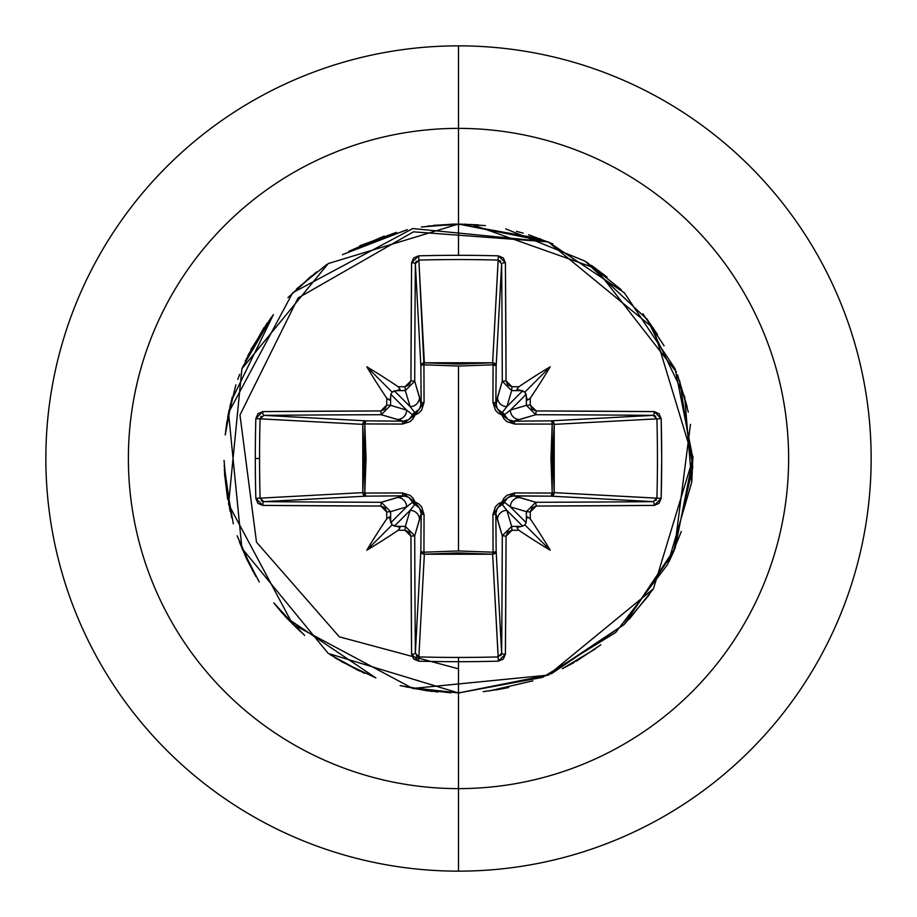 <?xml version="1.0" encoding="UTF-8"?>
<svg xmlns="http://www.w3.org/2000/svg" width="917" height="917" viewBox="0 0 917 917"><rect width="100%" height="100%" fill="white"/><g stroke="black" fill="none" stroke-linecap="round" stroke-linejoin="round"><path stroke-width="1.38" d="M263.821 415.367A656.022 17.171 0 0 1 381.243 414.713L397.29 419.516A9.376 9.342 -73.3 0 0 406.632 410.14L390.86 394.367L392.098 392.098L394.367 390.86L410.14 406.632L405.337 390.596A656.561 57.221 180 0 0 397.657 390.653L394.367 390.86L410.14 406.632L414.782 412.558A3.519 3.485 -45 0 0 412.558 414.782L406.632 410.14L390.596 405.337L406.632 410.14L390.86 394.367L390.653 397.657A656.561 57.221 90 0 0 390.596 405.337L381.243 414.713L380.83 410.942A659.541 17.263 180 0 0 262.778 411.595A3.519 1.043 89.5 0 0 263.821 415.367L365.94 420.846A3.519 3.164 -86.9 0 0 362.777 424.365L260.084 418.851L263.821 415.367L365.94 420.846L403.423 421.167L381.243 414.713A656.022 17.171 180 0 0 263.821 415.367A3.519 1.043 -90.5 0 1 262.778 411.595L255.843 418.633A653.695 286.562 90 0 0 255.304 458.5L259.557 458.5A650.21 285.038 -90 0 1 260.084 418.851L255.843 418.633L257.964 413.659L262.778 411.595L380.83 410.942L384.968 409.211L386.71 405.05A660.08 57.53 -90 0 1 386.756 398.184A480.657 339.634 -132 0 1 366.789 366.789A480.657 339.634 42 0 1 398.184 386.756A660.08 57.53 0 0 1 405.05 386.71L409.2 384.968L410.942 380.83L411.595 262.778L413.659 257.964L418.633 255.843A653.695 286.562 -0 0 1 458.5 255.304L458.5 128.38A330.12 330.12 0 0 1 788.62 458.5A330.12 330.12 0 0 1 458.5 788.62L458.5 871.15A412.65 412.65 0 0 0 871.15 458.5A412.65 412.65 0 0 0 458.5 45.85L458.5 128.38A330.12 330.12 0 0 0 128.38 458.5A330.12 330.12 0 0 0 458.5 788.62L458.5 657.443A650.21 285.038 180 0 1 418.851 656.916L418.633 661.157A653.695 286.562 -0 0 0 458.5 661.696A653.695 286.562 180 0 1 418.633 661.157L413.659 659.036L411.595 654.222L410.942 536.17L409.211 532.032L405.05 530.29A660.08 57.53 180 0 1 398.184 530.244A480.657 339.634 138 0 1 366.789 550.211A480.657 339.634 -48 0 1 386.756 518.816A660.08 57.53 -90 0 1 386.71 511.95L384.968 507.8L380.83 506.058L262.778 505.405L257.964 503.341L255.843 498.367A653.695 286.562 -90 0 1 255.304 458.5A653.695 286.562 -90 0 1 255.843 418.633L260.084 418.851A650.21 285.038 90 0 0 259.557 458.5A650.21 285.038 90 0 0 260.084 498.149L362.777 492.635L364.095 458.5L362.777 424.365L260.084 418.805M501.633 263.821A3.519 1.043 -0.5 0 1 505.405 262.778L498.367 255.843L498.149 260.084L501.633 263.821A656.022 17.171 90 0 1 502.287 381.243L506.058 380.83L502.287 381.243L511.663 390.596L511.95 386.71L511.663 390.596L502.287 381.243L497.484 397.29A9.376 9.342 16.7 0 0 506.86 406.632L522.633 390.86L524.902 392.098L526.14 394.367L510.368 410.14L526.404 405.337A656.561 57.221 -90 0 0 526.347 397.657L526.14 394.367L510.368 410.14L504.442 414.782A3.519 3.485 45 0 0 502.218 412.558L506.86 406.632L511.663 390.596A656.561 57.221 0 0 1 519.343 390.653A656.561 57.221 180 0 0 511.663 390.596L506.86 406.632L522.633 390.86L516.867 389.53L518.816 386.756A660.08 57.53 180 0 0 511.95 386.71L506.058 380.83A659.541 17.263 -90 0 0 505.405 262.778L506.058 380.83L507.789 384.968L511.95 386.71A660.08 57.53 0 0 1 518.816 386.756A480.657 339.634 -42 0 1 550.211 366.789A480.657 339.634 132 0 1 530.244 398.184A660.08 57.53 90 0 1 530.29 405.05L532.032 409.2L536.17 410.942L654.222 411.595L659.036 413.659L661.157 418.633L661.696 458.5L661.157 498.367L659.036 503.341L654.222 505.405L536.17 506.058L532.032 507.789L530.29 511.95A660.08 57.53 90 0 1 530.244 518.816A480.657 339.634 48 0 1 550.211 550.211A480.657 339.634 -138 0 1 518.816 530.244A660.08 57.53 180 0 1 511.95 530.29L507.8 532.032L506.058 536.17L505.405 654.222L503.341 659.036L498.367 661.157A653.695 286.562 180 0 1 458.5 661.696L458.5 788.62A330.12 330.12 0 0 0 788.62 458.5A330.12 330.12 0 0 0 458.5 128.38L458.5 255.304A653.695 286.562 -0 0 1 498.367 255.843L503.341 257.964L505.405 262.778A3.519 1.043 179.5 0 0 501.633 263.821L496.154 365.94L493.059 364.806L492.933 362.788L495.214 363.808L496.154 365.94L495.833 403.423L502.287 381.243A656.022 17.171 -90 0 0 501.633 263.821L496.154 365.94A3.519 3.164 3.1 0 0 492.635 362.777L498.149 260.084A650.21 285.038 180 0 0 418.851 260.084L423.941 364.806L424.365 362.777L458.5 364.095L492.635 362.777L498.195 260.084M498.195 656.916L492.635 554.223L424.365 554.223L423.941 552.194L424.365 554.223L421.889 553.283L420.846 551.06A3.519 3.164 -176.9 0 0 424.365 554.223L418.851 656.916A650.21 285.038 -0 0 0 458.5 657.443A650.21 285.038 -0 0 0 498.149 656.916L492.635 554.223L458.5 552.905L424.365 554.223L418.851 656.916L415.367 653.179L420.846 551.06L421.167 513.577L414.713 535.757A656.022 17.171 90 0 0 415.367 653.179L420.846 551.06A3.519 1.135 -179.5 0 0 423.941 552.194L458.5 550.945L493.059 552.194L492.945 514.609L501.977 501.977L514.609 492.945L552.194 493.059L552.194 423.941L550.945 458.489L552.194 493.059L554.212 492.933L553.192 495.214L551.06 496.154L552.194 493.059L514.609 492.945L506.883 495.352L503.88 498.263L501.977 501.977L498.252 503.88L495.34 506.895L492.945 514.609L493.059 552.194L458.5 550.945L458.5 366.055L458.5 550.945L423.941 552.194L424.055 514.609L421.648 506.883L418.737 503.88L415.023 501.977L413.12 498.252L410.105 495.34L402.391 492.945L364.806 493.059L366.055 458.511L364.806 423.941L402.391 424.055L410.117 421.648L413.12 418.737L415.023 415.023L418.748 413.12L421.66 410.105L424.055 402.391L423.941 364.806L458.5 366.055L493.059 364.806L492.945 402.391L495.352 410.117L498.263 413.12L501.977 415.023L503.88 418.748L506.895 421.66L514.609 424.055L554.212 424.067L552.905 458.5L554.223 492.635L656.916 498.149A650.21 285.038 -90 0 0 656.916 418.851L554.223 424.365A3.519 3.164 86.9 0 0 551.06 420.846L653.179 415.367A656.022 17.171 180 0 0 535.757 414.713L513.577 421.167L551.06 420.846L653.191 415.367L656.916 418.851L554.223 424.365L554.223 492.635L656.916 498.195M458.5 45.85A412.65 412.65 0 0 1 871.15 458.5A412.65 412.65 0 0 1 458.5 871.15A412.65 412.65 0 0 1 45.85 458.5A412.65 412.65 0 0 1 458.5 45.85A412.65 412.65 0 0 0 45.85 458.5A412.65 412.65 0 0 0 458.5 871.15L458.5 788.62A330.12 330.12 0 0 1 128.38 458.5A330.12 330.12 0 0 1 458.5 128.38L458.5 45.85M452.654 224.115L421.384 227.003L458.5 224.035L434.211 225.307L458.5 224.046L328.24 263.557L241.882 368.772L228.551 504.235L292.718 624.282L412.765 688.449L548.228 675.107L653.443 588.76L692.954 458.5L653.443 328.24L548.228 241.882L413.418 231.841L298.025 298.025L239.979 415.034L256.496 542.176L339.336 636.845L458.5 668.848L339.336 636.845L256.496 542.176L239.979 415.034L298.025 298.025L413.418 231.841L548.228 241.882L653.443 328.24L692.954 458.5L653.443 588.76L548.228 675.107L412.765 688.449L292.718 624.282L228.551 504.235L241.882 368.772L328.24 263.557L458.5 224.046L548.228 241.882L624.282 292.718L675.107 368.783L692.954 458.5L675.107 548.217L624.282 624.294L548.228 675.107L458.5 692.954L328.24 653.443L241.893 548.228L228.539 412.765L292.718 292.718L412.765 228.551L548.217 241.893L653.443 328.24L692.965 458.5L653.443 588.76L548.217 675.107L412.765 688.449L292.718 624.282L228.539 504.235L241.893 368.772L328.24 263.557L458.5 224.046L485.471 225.593M384.108 236.15L348.769 251.315L384.108 236.15M316.491 271.948L287.961 297.612L311.402 275.937M263.981 327.598L245.24 361.092L263.981 327.598M225.238 434.933L232.196 397.187L225.238 434.933L226.82 422.485M224.505 473.31L230.064 511.296L224.505 473.31L233.319 523.813M241.733 547.862L259.224 582.02M282.608 613.519L304.662 635.424L277.862 607.96M375.844 677.904L341.147 661.478L375.844 677.904L286.379 617.691M412.742 688.449L450.877 692.828M396.488 232.391L360.427 245.55L396.488 232.391M326.991 264.394L297.085 288.454L326.991 264.394M271.501 317.064L250.937 349.48L271.501 317.064M235.921 384.808L226.889 422.107L235.921 384.808M224.046 460.391L227.508 498.607L224.046 460.391M237.136 535.769L252.714 570.844L237.136 535.769M273.805 602.916L299.848 631.114L273.805 602.916M330.166 654.727L363.866 673.009L330.166 654.727M400.133 685.584L437.971 692.048L400.133 685.584M495.994 689.939L508.706 687.521M563.107 668.333L574.18 662.429M576.071 661.352L600.818 644.823M629.314 619.101L653.225 589.081M669.341 561.066L681.308 531.459M691.808 481.677L692.943 456.23M687.154 406.667L677.503 374.801M657.581 334.648L646.657 318.612M607.1 277.14L591.591 265.483M540.56 238.867L458.5 224.046L478.651 224.906M483.167 691.659L502.367 688.816M551.369 673.777L623.812 624.764L673.238 552.607L692.782 467.361L679.726 380.876M664.103 345.812L642.955 313.774M621.187 289.669L586.548 262.102M552.791 243.83L528.57 234.763M523.194 233.147L516.489 231.336M282.046 612.888L304.662 635.424M432.297 691.487L400.878 685.767L427.666 690.925M334.384 657.409L364.565 673.319L335.92 658.36M286.631 617.978L300.409 631.641L284.866 616.052M282.161 613.014L274.286 603.524L282.161 613.014M253.081 571.52L237.4 536.491L253.081 571.52M224.562 474.078L227.634 499.375L224.298 469.447M224.149 465.389L231.611 517.578M226.763 422.863L235.692 385.541L226.763 422.863M267.225 322.91L247.842 355.578L270.928 317.844M296.523 288.981L326.36 264.83L296.523 288.981M359.728 245.859L395.8 232.586L359.728 245.859M458.5 224.046L433.443 225.387L454.809 224.08M505.726 228.849L585.057 261.139L647.494 319.758L684.712 396.889L691.75 482.239L667.668 564.425L615.674 632.478L542.704 677.319L458.5 692.954L406.414 687.097M359.235 670.912L335.599 658.154M255.889 576.484L246.994 559.679M246.719 559.106L239.36 541.844M225.972 428.514L230.591 403.457M231.141 401.256L273.392 314.611M348.827 251.269L407.354 229.697M427.792 226.063L466.123 224.172M471.659 224.413L595.66 268.349L676.482 372.164M677.652 375.156L688.312 412.088M690.455 424.388L674.373 549.994M674.098 550.624L668.997 561.754M649.328 594.72L624.546 624.03M595.316 648.904L562.362 668.688M532.892 680.85L489.208 690.937M227.611 417.739L229.17 409.761M242.627 367.006L272.979 315.15M343.153 254.376L406.701 229.835M421.407 226.992L453.193 224.103M237.79 379.42L239.692 374.296M342.488 254.766L343.371 254.261M404.833 495.914L397.29 497.484A9.376 9.342 73.3 0 1 406.632 506.86L412.558 502.218L408.948 497.415L403.423 495.833L365.94 496.154L263.821 501.633A656.022 17.171 -0 0 0 381.243 502.287L403.423 495.833L365.94 496.154L263.809 501.633A3.519 1.043 90.5 0 0 262.778 505.405A659.541 17.263 -0 0 0 380.83 506.058L386.71 511.95A660.08 57.53 90 0 0 386.756 518.816L389.53 516.867L390.86 522.633L406.632 506.86L390.596 511.663A656.561 57.221 90 0 0 390.653 519.343A656.561 57.221 -90 0 1 390.596 511.663L406.632 506.86L412.558 502.218A3.519 3.485 -135 0 0 414.782 504.442L410.14 510.368L394.367 526.14L397.657 526.347A656.561 57.221 -0 0 0 405.337 526.404L410.14 510.368L394.367 526.14L392.098 524.902L390.86 522.633L406.632 506.86A9.376 9.342 -106.7 0 0 397.29 497.484L381.243 502.287L390.596 511.663L386.71 511.95L390.596 511.663L381.243 502.287L380.83 506.058L381.243 502.287A656.022 17.171 180 0 1 263.821 501.633L260.084 498.149L362.777 492.635A3.519 3.164 -93.1 0 0 365.94 496.154A3.519 1.135 89.5 0 1 364.806 493.059L402.391 492.945L415.023 501.977L424.055 514.609L423.941 552.194A3.519 1.135 0.5 0 1 420.846 551.06L421.167 513.577L419.585 508.052L414.782 504.442L410.14 510.368L405.337 526.404L414.713 535.757L419.516 519.71A9.376 9.342 -163.3 0 0 410.14 510.368A9.376 9.342 16.7 0 1 419.516 519.71L421.167 513.577A3.519 1.043 -179.5 0 0 424.055 514.609A3.519 1.043 0.5 0 1 421.167 513.577L420.983 511.491M495.914 512.167L495.833 513.577A3.519 1.043 -0.5 0 1 492.945 514.609A3.519 1.043 179.5 0 0 495.833 513.577L497.484 519.71A9.376 9.342 -16.7 0 1 506.86 510.368L502.218 504.442L497.415 508.052L495.833 513.577L496.154 551.06A3.519 1.135 -0.5 0 1 493.059 552.194A3.519 1.135 179.5 0 0 496.154 551.06L495.111 553.283L492.635 554.223L493.059 552.194L492.635 554.223A3.519 3.164 176.9 0 0 496.154 551.06L501.633 653.179A656.022 17.171 -90 0 0 502.287 535.757L495.833 513.577L496.154 551.06L501.633 653.191A3.519 1.043 0.5 0 0 505.405 654.222A659.541 17.263 -90 0 0 506.058 536.17L511.95 530.29A660.08 57.53 0 0 0 518.816 530.244L516.867 527.47L522.633 526.14L506.86 510.368L511.663 526.404A656.561 57.221 0 0 0 519.343 526.347A656.561 57.221 180 0 1 511.663 526.404L506.86 510.368L502.218 504.442A3.519 3.485 135 0 0 504.442 502.218L510.368 506.86L526.14 522.633L526.347 519.343A656.561 57.221 -90 0 0 526.404 511.663L510.368 506.86L526.14 522.633L524.902 524.902L522.633 526.14L506.86 510.368A9.376 9.342 163.3 0 0 497.484 519.71L502.287 535.757L511.663 526.404L511.95 530.29L511.663 526.404L502.287 535.757L506.058 536.17L502.287 535.757A656.022 17.171 90 0 1 501.633 653.179L498.149 656.916L498.367 661.157L505.405 654.222A3.519 1.043 -179.5 0 1 501.633 653.179M519.71 497.484L535.757 502.287A656.022 17.171 0 0 0 653.179 501.633L551.06 496.154L513.577 495.833L519.71 497.484A9.376 9.342 106.7 0 0 510.368 506.86L526.404 511.663L535.757 502.287L513.577 495.833L508.052 497.415L504.442 502.218L510.368 506.86A9.376 9.342 -73.3 0 1 519.71 497.484M421.086 404.833L419.516 397.29A9.376 9.342 163.3 0 1 410.14 406.632A9.376 9.342 -16.7 0 0 419.516 397.29L414.713 381.243L405.337 390.596L410.14 406.632L414.782 412.558L419.585 408.948L421.167 403.423L420.846 365.94L415.367 263.821A656.022 17.171 90 0 0 414.713 381.243L421.167 403.423L420.846 365.94L415.367 263.809L418.851 260.084L424.365 362.777A3.519 3.164 -3.1 0 0 420.846 365.94A3.519 1.135 179.5 0 1 423.941 364.806L424.055 402.391L415.023 415.023L402.391 424.055L364.806 423.941L364.806 493.059L365.94 496.154L363.717 495.111L362.777 492.635L364.806 493.059L362.777 492.635L362.777 424.365L364.806 423.941L362.777 424.365L363.717 421.889L365.94 420.846L364.806 423.941A3.519 1.135 90.5 0 1 365.94 420.846L403.423 421.167L408.948 419.585L412.558 414.782L406.632 410.14A9.376 9.342 106.7 0 1 397.29 419.516L403.423 421.167A3.519 1.043 -89.5 0 0 402.391 424.055A3.519 1.043 90.5 0 1 403.423 421.167L405.509 420.983M260.6 417.166L261.265 416.364M262.491 501.393L261.265 500.636M260.084 498.195L255.843 498.367L262.778 505.405A3.519 1.043 -89.5 0 1 263.821 501.633M415.367 653.179A656.022 17.171 -90 0 1 414.713 535.757L410.942 536.17A659.541 17.263 90 0 0 411.595 654.222A3.519 1.043 -0.5 0 0 415.367 653.179A3.519 1.043 179.5 0 1 411.595 654.222L418.633 661.157L418.805 656.916M417.166 656.4L416.364 655.735M501.393 654.509L500.636 655.735M653.179 501.633A3.519 1.043 89.5 0 1 654.222 505.405L661.157 498.367L656.916 498.149L653.179 501.633A656.022 17.171 180 0 1 535.757 502.287L536.17 506.058L535.757 502.287L526.404 511.663L530.29 511.95L536.17 506.058A659.541 17.263 0 0 0 654.222 505.405A3.519 1.043 -90.5 0 0 653.179 501.633L551.06 496.154A3.519 3.164 93.1 0 0 554.223 492.635A3.519 3.164 -86.9 0 1 554.212 492.933L552.194 493.059A3.519 1.135 -89.5 0 1 551.06 496.154L511.491 496.017M656.4 499.834L655.735 500.636M654.509 415.607L655.735 416.364M656.916 418.805L656.916 418.851A650.21 285.038 90 0 1 656.916 498.149L661.157 498.367A653.695 286.562 -90 0 0 661.157 418.633L656.916 418.851L661.157 418.633L654.222 411.595A3.519 1.043 90.5 0 1 653.179 415.367A3.519 1.043 -89.5 0 0 654.222 411.595A659.541 17.263 180 0 0 536.17 410.942L535.757 414.713L526.404 405.337L510.368 410.14A9.376 9.342 73.3 0 0 519.71 419.516L535.757 414.713A656.022 17.171 -0 0 1 653.179 415.367M499.834 260.6L500.636 261.265M415.607 262.491L416.364 261.265M418.805 260.084L418.851 260.084A650.21 285.038 -0 0 1 498.149 260.084L498.367 255.843A653.695 286.562 180 0 0 458.5 255.304A653.695 286.562 180 0 0 418.633 255.843L418.851 260.084L418.633 255.843L411.595 262.778A3.519 1.043 0.5 0 1 415.367 263.821A3.519 1.043 -179.5 0 0 411.595 262.778A659.541 17.263 90 0 0 410.942 380.83L414.713 381.243A656.022 17.171 -90 0 1 415.367 263.821M512.167 421.086L513.577 421.167A3.519 1.043 -90.5 0 1 514.609 424.055A3.519 1.043 89.5 0 0 513.577 421.167L519.71 419.516A9.376 9.342 -106.7 0 1 510.368 410.14L504.442 414.782L508.052 419.585L513.577 421.167L551.06 420.846A3.519 1.135 -90.5 0 1 552.194 423.941A3.519 1.135 89.5 0 0 551.06 420.846L553.192 421.786L554.212 424.067L514.609 424.055L501.977 415.023L492.945 402.391A3.519 1.043 -179.5 0 1 495.833 403.423L497.415 408.948L502.218 412.558L506.86 406.632A9.376 9.342 -163.3 0 1 497.484 397.29L496.017 405.509M414.92 504.488L414.782 504.442A3.519 0.585 107.2 0 1 415.023 501.977L414.782 504.442L412.558 502.218L415.023 501.977A3.519 0.585 -17.2 0 1 412.558 502.218L412.512 502.058M504.488 502.08L504.442 502.218A3.519 0.585 17.2 0 1 501.977 501.977A3.519 0.585 -162.8 0 0 504.442 502.218A3.519 3.485 -45 0 1 502.218 504.442A3.519 0.585 72.8 0 0 501.977 501.977A3.519 0.585 -107.2 0 1 502.218 504.442L502.058 504.488M403.423 495.833A3.519 1.043 89.5 0 1 402.391 492.945A3.519 1.043 -90.5 0 0 403.423 495.833M514.609 492.945A3.519 1.043 -89.5 0 1 513.577 495.833A3.519 1.043 90.5 0 0 514.609 492.945M552.194 493.059L554.223 492.635L552.194 493.059M412.512 414.92L412.558 414.782A3.519 0.585 -162.8 0 1 415.023 415.023L412.558 414.782L414.782 412.558L415.023 415.023A3.519 0.585 72.8 0 1 414.782 412.558L414.942 412.512M502.08 412.512L502.218 412.558A3.519 0.585 -72.8 0 1 501.977 415.023A3.519 0.585 107.2 0 0 502.218 412.558A3.519 3.485 -135 0 1 504.442 414.782A3.519 0.585 -17.2 0 0 501.977 415.023A3.519 0.585 162.8 0 1 504.442 414.782L504.488 414.942M421.167 403.423A3.519 1.043 179.5 0 1 424.055 402.391A3.519 1.043 -0.5 0 0 421.167 403.423M423.941 364.806A3.519 1.135 -0.5 0 0 420.846 365.94L421.786 363.808L424.067 362.788L423.941 364.806L424.365 362.777L492.635 362.777L493.059 364.806A3.519 1.135 -179.5 0 1 496.154 365.94L495.833 403.423A3.519 1.043 0.5 0 0 492.945 402.391L493.059 364.806L458.5 366.055L423.941 364.806M493.059 364.806L492.635 362.777A3.519 3.164 -176.9 0 1 492.933 362.788L493.059 364.806M526.347 519.343L527.47 516.867L530.244 518.816A660.08 57.53 -90 0 0 530.29 511.95L526.404 511.663A656.561 57.221 90 0 1 526.347 519.343L527.47 516.867L530.244 518.816A480.657 339.634 48 0 1 550.211 550.211L524.902 524.902L526.14 522.633L526.347 519.343M535.757 414.713L536.17 410.942L530.29 405.05L526.404 405.337L535.757 414.713M458.5 657.443L458.5 661.696A653.695 286.562 -0 0 0 498.367 661.157L498.149 656.916A650.21 285.038 180 0 1 458.5 657.443M530.244 398.184L527.47 400.133L526.347 397.657A656.561 57.221 90 0 1 526.404 405.337L530.29 405.05A660.08 57.53 -90 0 0 530.244 398.184L527.47 400.133L524.902 392.098L550.211 366.789A480.657 339.634 132 0 1 530.244 398.184M405.337 526.404L405.05 530.29L410.942 536.17L414.713 535.757L405.337 526.404A656.561 57.221 180 0 1 397.657 526.347L400.133 527.47L398.184 530.244A660.08 57.53 -0 0 0 405.05 530.29L405.337 526.404M414.713 381.243L410.942 380.83L405.05 386.71L405.337 390.596L414.713 381.243M259.557 458.5L255.304 458.5A653.695 286.562 90 0 0 255.843 498.367L260.084 498.149A650.21 285.038 -90 0 1 259.557 458.5M398.184 386.756L400.133 389.53L397.657 390.653A656.561 57.221 0 0 1 405.337 390.596L405.05 386.71A660.08 57.53 180 0 0 398.184 386.756L400.133 389.53L392.098 392.098L366.789 366.789A480.657 339.634 42 0 1 398.184 386.756M390.653 397.657L389.53 400.133L386.756 398.184A660.08 57.53 90 0 0 386.71 405.05L390.596 405.337A656.561 57.221 -90 0 1 390.653 397.657L389.53 400.133L386.756 398.184A480.657 339.634 -132 0 1 366.789 366.789L392.098 392.098L390.86 394.367L390.653 397.657M390.596 405.337L386.71 405.05L380.83 410.942L381.243 414.713L390.596 405.337M392.098 524.902L400.133 527.47L398.184 530.244A480.657 339.634 138 0 1 366.789 550.211L392.098 524.902L366.789 550.211A480.657 339.634 -48 0 1 386.756 518.816L389.53 516.867L392.098 524.902M522.633 526.14L524.902 524.902L550.211 550.211A480.657 339.634 -138 0 1 518.816 530.244L516.867 527.47L522.633 526.14M524.902 392.098L516.867 389.53L518.816 386.756A480.657 339.634 -42 0 1 550.211 366.789L524.902 392.098"/></g></svg>
